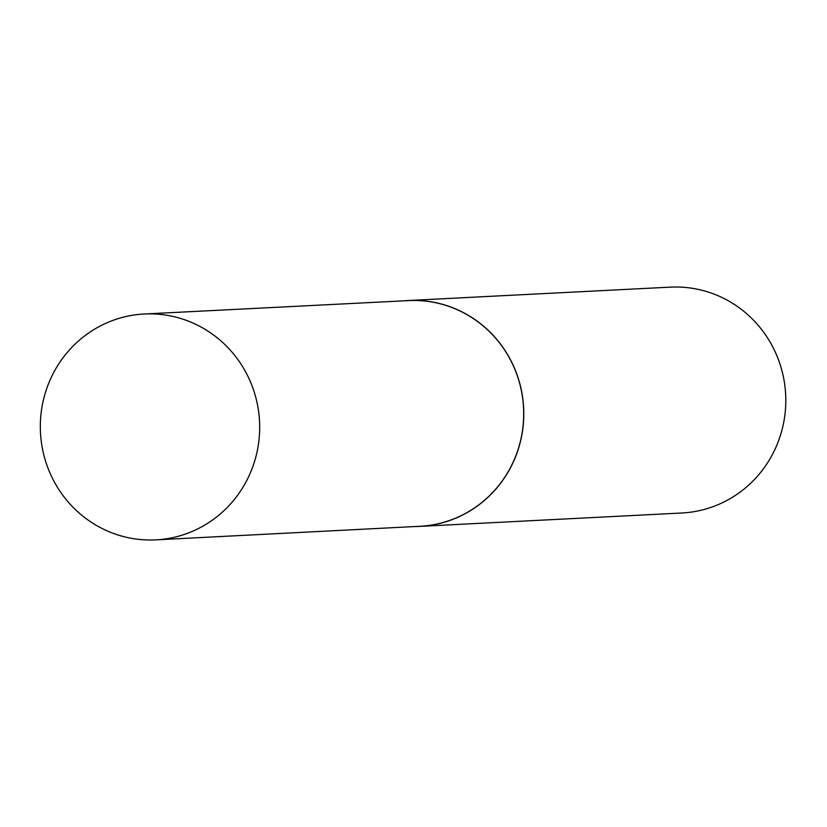 <?xml version="1.0" encoding="UTF-8"?>
<svg xmlns="http://www.w3.org/2000/svg" width="827" height="827" viewBox="0 0 827 827"><rect width="100%" height="100%" fill="white"/><g stroke="black" fill="none" stroke-linecap="round" stroke-linejoin="round"><path stroke-width="1.24" d="M415.433 526.51A113.082 109.671 -92.9 0 0 419.889 526.375L681.893 512.998A113.082 109.671 -92.9 0 0 785.65 394.469A113.082 109.671 -92.9 0 0 670.356 287.134L408.352 300.511A113.082 109.671 -92.9 0 0 403.907 300.832M419.889 526.375A113.082 109.671 -92.9 0 0 523.646 407.856A113.082 109.671 -92.9 0 0 408.352 300.511M109.598 321.682A113.082 109.671 -92.9 0 0 42.849 450.725A113.082 109.671 -92.9 0 0 155.807 539.866A113.082 109.671 -92.9 0 0 259.533 421.346A113.082 109.671 -92.9 0 0 144.27 314.002A113.082 109.671 -92.9 0 0 109.598 321.682M144.27 314.002L408.393 300.604A112.989 109.578 87.1 0 1 523.553 407.856A112.989 109.578 87.1 0 1 419.92 526.282L155.807 539.866"/></g></svg>
